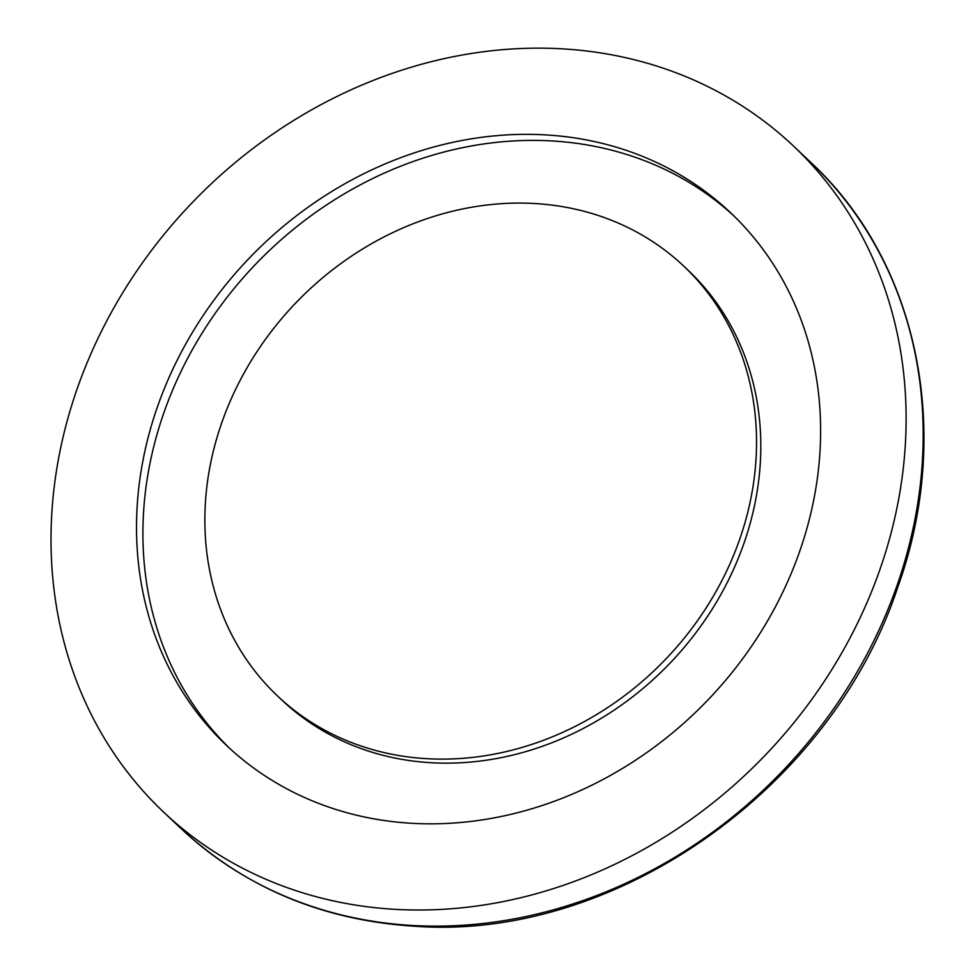 <?xml version="1.0" encoding="UTF-8"?>
<svg xmlns="http://www.w3.org/2000/svg" width="975" height="975" viewBox="0 0 975 975"><rect width="100%" height="100%" fill="white"/><g stroke="black" fill="none" stroke-linecap="round" stroke-linejoin="round"><path stroke-width="1.46" d="M277.546 695.992L281.812 700.026A295.717 256.778 -46.6 0 0 431.998 762.767A295.717 256.778 -46.6 0 0 725.632 585.683A295.717 256.778 -46.6 0 0 688.106 270.233L683.841 266.212A295.717 256.778 -46.6 0 0 533.666 203.47A295.717 256.778 -46.6 0 0 240.033 380.555A295.717 256.778 -46.6 0 0 277.546 695.992A295.717 256.778 -46.6 0 0 427.732 758.733A295.717 256.778 -46.6 0 0 721.366 581.648A295.717 256.778 -46.6 0 0 683.841 266.212M412.888 823.351A366.685 318.411 -46.6 0 0 777.002 603.769A366.685 318.411 -46.6 0 0 730.47 212.623A366.685 318.411 -46.6 0 0 544.245 134.818A366.685 318.411 -46.6 0 0 180.131 354.413A366.685 318.411 -46.6 0 0 226.663 745.558A366.685 318.411 -46.6 0 0 412.888 823.351M733.639 215.67A366.685 318.411 -46.6 0 0 550.631 140.863A366.685 318.411 -46.6 0 0 187.688 358.239A366.685 318.411 -46.6 0 0 229.881 748.556M560.662 48.75A458.36 398.019 -46.6 0 0 105.532 323.237A458.36 398.019 -46.6 0 0 163.69 812.175A458.36 398.019 -46.6 0 0 396.472 909.419A458.36 398.019 -46.6 0 0 851.602 634.932A458.36 398.019 -46.6 0 0 793.443 146.006A458.36 398.019 -46.6 0 0 560.662 48.75M810.493 162.118C918.743 262.08 953.453 433.473 897.585 587.779C830.919 789.007 614.567 941.046 415.009 926.25C323.091 920.534 245.005 887.884 180.741 828.287A458.36 398.019 -46.6 0 0 413.534 925.543A458.36 398.019 -46.6 0 0 868.664 651.056A458.36 398.019 -46.6 0 0 810.493 162.118L793.443 146.006M180.741 828.287L163.69 812.175"/></g></svg>

